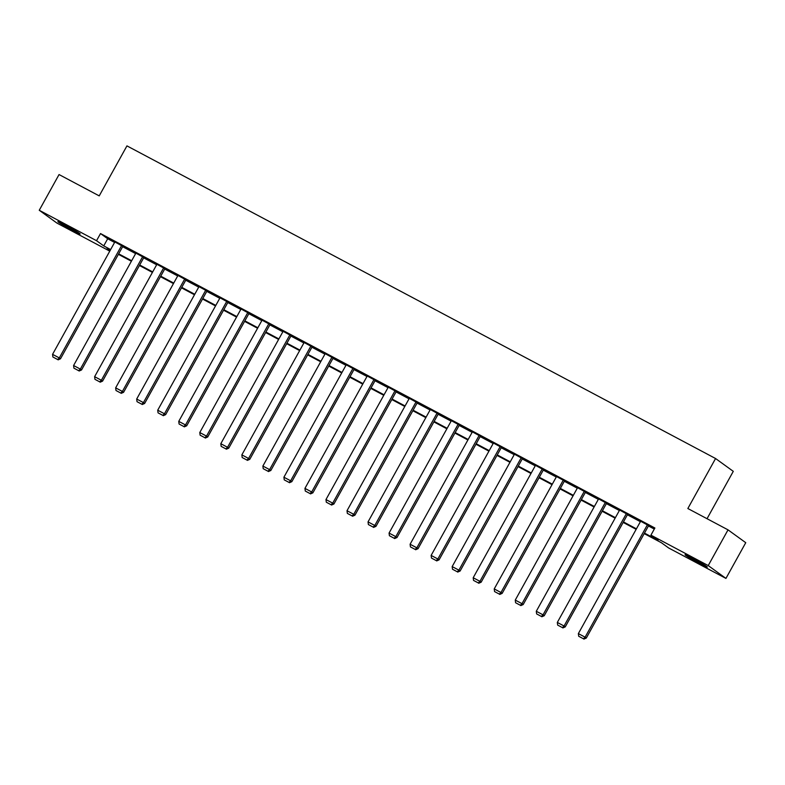 <?xml version="1.0" encoding="UTF-8"?>
<svg xmlns="http://www.w3.org/2000/svg" width="785" height="785" viewBox="0 0 785 785"><rect width="100%" height="100%" fill="white"/><g stroke="black" fill="none" stroke-linecap="round" stroke-linejoin="round"><path stroke-width="1.18" d="M65.273 225.079A12.756 0.599 29 0 1 80.168 233.969A12.756 0.599 29 0 1 72.75 230.496A12.756 0.599 29 0 1 57.855 221.606A12.756 0.599 29 0 1 65.273 225.079M692.458 558.194A12.756 0.599 29 0 1 707.344 567.084A12.756 0.599 29 0 1 699.926 563.601A12.756 0.599 29 0 1 685.04 554.71A12.756 0.599 29 0 1 692.458 558.194M707.04 518.708L733.288 471.343L715.567 458.518L126.944 145.882L99.224 195.887L59.052 174.555L39.25 210.272L96.545 240.701L103.738 245.901L110.636 249.571M715.567 458.518L687.846 508.523L728.029 529.855L745.75 542.69L725.948 578.408L668.653 547.979L661.47 542.778L644.191 533.604M109.763 251.141L56.971 223.107L39.25 210.272M644.475 533.103L658.115 540.345L650.932 535.144L654.886 528.001L100.509 233.557L107.692 238.758L114.59 242.428M122.637 246.696L135.628 253.594M143.665 257.863L156.657 264.771M164.693 269.039L177.695 275.937M185.731 280.206L198.723 287.114M206.759 291.382L219.751 298.28M227.787 302.549L240.789 309.447M248.825 313.715L261.817 320.623M269.854 324.892L282.855 331.79M290.892 336.058L303.883 342.966M311.92 347.235L324.911 354.133M332.948 358.402L345.95 365.3M353.986 369.568L366.978 376.476M375.014 380.745L388.006 387.643M396.052 391.911L409.044 398.819M417.08 403.088L430.072 409.986M438.108 414.254L451.11 421.152M459.147 425.421L472.138 432.329M480.175 436.597L493.166 443.496M501.203 447.764L514.204 454.662M522.241 458.94L535.233 465.839M543.269 470.107L556.261 477.005M564.307 481.274L577.299 488.182M585.335 492.45L598.327 499.348M606.363 503.617L619.365 510.515M627.401 514.783L640.393 521.691M648.43 525.96L654.297 529.07M648.636 525.587L640.648 521.23M627.607 514.41L619.62 510.064M606.579 503.244L598.582 498.887M585.541 492.077L577.554 487.721M564.513 480.901L556.526 476.544M543.475 469.734L535.488 465.377M522.447 458.558L514.46 454.211M501.419 447.391L493.422 443.034M480.381 436.224L472.393 431.868M459.353 425.048L451.365 420.691M438.315 413.881L430.327 409.525M417.286 402.705L409.299 398.358M396.258 391.538L388.261 387.182M375.22 380.372L367.233 376.015M354.192 369.195L346.205 364.839M333.164 358.029L325.167 353.672M312.126 346.852L304.138 342.505M291.098 335.686L283.11 331.329M270.06 324.519L262.072 320.162M249.031 313.343L241.044 308.986M228.003 302.176L220.006 297.819M206.965 291L198.978 286.653M185.937 279.833L177.95 275.476M164.909 268.666L156.912 264.31M143.871 257.49L135.883 253.133M122.843 246.323L114.846 241.966M728.029 529.855L708.227 565.583L725.948 578.408M100.509 233.557L96.545 240.701M650.932 535.144L708.227 565.583M118.672 253.84L131.664 260.738M139.701 265.006L152.702 271.914M160.739 276.183L173.73 283.081M181.767 287.349L194.758 294.257M202.805 298.526L215.796 305.424M223.833 309.692L236.825 316.59M244.861 320.859L257.863 327.767M265.899 332.035L278.891 338.934M286.927 343.202L299.919 350.11M307.955 354.378L320.957 361.277M328.993 365.545L341.985 372.443M350.022 376.712L363.023 383.62M371.06 387.888L384.051 394.786M392.088 399.055L405.08 405.963M413.116 410.231L426.118 417.129M434.154 421.398L447.146 428.296M455.182 432.564L468.174 439.472M476.22 443.741L489.212 450.639M497.248 454.908L510.24 461.806M518.277 466.084L531.278 472.982M539.315 477.251L552.306 484.149M560.343 488.417L573.335 495.325M581.371 499.594L594.373 506.492M602.409 510.76L615.401 517.658M623.437 521.927L636.429 528.835M110.361 250.072L107.084 248.335L110.106 250.523M636.154 529.335L623.162 522.427M615.126 518.159L602.134 511.261M594.088 506.992L581.096 500.094M573.06 495.826L560.068 488.918M552.032 484.649L539.03 477.751M530.994 473.483L518.002 466.575M509.965 462.306L496.974 455.408M488.937 451.139L475.936 444.241M467.899 439.973L454.908 433.065M446.871 428.796L433.879 421.898M425.833 417.63L412.841 410.722M404.805 406.453L391.813 399.555M383.777 395.287L370.775 388.389M362.739 384.12L349.747 377.212M341.71 372.944L328.719 366.046M320.682 361.777L307.681 354.879M299.644 350.601L286.653 343.702M278.616 339.434L265.615 332.536M257.578 328.267L244.586 321.359M236.55 317.091L223.558 310.193M215.522 305.924L202.52 299.026M194.484 294.758L181.492 287.85M173.456 283.581L160.464 276.683M152.418 272.415L139.426 265.507M131.389 261.238L118.398 254.34M107.692 238.758L103.738 245.901M647.439 524.714L585.1 637.184L586.297 638.058L648.695 525.489M640.697 521.132L578.359 633.603L585.1 637.184L583.412 638.764L578.702 636.262L583.412 638.764M586.297 638.058L583.893 639.118M578.702 636.262L578.359 633.603M626.41 513.547L564.062 626.018L565.259 626.881L627.657 514.322M619.669 509.965L557.321 622.436L564.062 626.018L562.384 627.598L557.664 625.095L562.384 627.598M565.259 626.881L562.865 627.941M557.664 625.095L557.321 622.436M605.372 502.38L543.034 614.841L544.231 615.715L606.628 503.146M598.641 498.799L536.292 611.27L543.034 614.841L541.356 616.431L536.636 613.919L541.356 616.431M544.231 615.715L541.827 616.774M536.636 613.919L536.292 611.27M584.344 491.204L522.005 603.675L523.202 604.538L585.59 491.979M577.603 487.622L515.264 600.093L522.005 603.675L520.318 605.255L515.598 602.752L520.318 605.255M523.202 604.538L520.798 605.608M515.598 602.752L515.264 600.093M563.316 480.037L500.967 592.508L502.164 593.372L564.562 480.812M556.575 476.456L494.226 588.927L500.967 592.508L499.289 594.088L494.57 591.576L499.289 594.088M502.164 593.372L499.77 594.431M494.57 591.576L494.226 588.927M542.278 468.861L479.939 581.332L481.136 582.205L543.534 469.636M535.537 465.279L473.198 577.75L479.939 581.332L478.261 582.912L473.541 580.409L478.261 582.912M481.136 582.205L478.732 583.265M473.541 580.409L473.198 577.75M521.25 457.694L458.901 570.165L460.108 571.029L522.496 458.469M514.509 454.113L452.17 566.584L458.901 570.165L457.223 571.745L452.503 569.243L457.223 571.745M460.108 571.029L457.704 572.088M452.503 569.243L452.17 566.584M500.222 446.528L437.873 558.998L439.07 559.862L501.468 447.293M493.48 442.946L431.132 555.417L437.873 558.998L436.195 560.578L431.475 558.066L436.195 560.578M439.07 559.862L436.676 560.922M431.475 558.066L431.132 555.417M479.184 435.351L416.845 547.822L418.042 548.686L480.43 436.126M472.442 431.77L410.104 544.24L416.845 547.822L415.157 549.402L410.437 546.9L415.157 549.402M418.042 548.686L415.638 549.755M410.437 546.9L410.104 544.24M458.155 424.185L395.807 536.655L397.004 537.519L459.402 424.96M451.414 420.603L389.066 533.074L395.807 536.655L394.129 538.235L389.409 535.723L394.129 538.235M397.004 537.519L394.61 538.579M389.409 535.723L389.066 533.074M437.117 413.008L374.779 525.479L375.976 526.352L438.373 413.783M430.376 409.436L368.037 521.897L374.779 525.479L373.101 527.059L368.381 524.557L373.101 527.059M375.976 526.352L373.572 527.412M368.381 524.557L368.037 521.897M416.089 401.841L353.75 514.312L354.948 515.176L417.335 402.617M409.348 398.26L347.009 510.731L353.75 514.312L352.063 515.892L347.343 513.39L352.063 515.892M354.948 515.176L352.543 516.236M347.343 513.39L347.009 510.731M395.061 390.675L332.712 503.146L333.91 504.009L396.307 391.45M388.32 387.093L325.971 499.564L332.712 503.146L331.034 504.726L326.315 502.214L331.034 504.726M333.91 504.009L331.515 505.069M326.315 502.214L325.971 499.564M374.023 379.498L311.684 491.969L312.881 492.843L375.279 380.274M367.282 375.917L304.943 488.388L311.684 491.969L309.997 493.549L305.286 491.047L309.997 493.549M312.881 492.843L310.477 493.902M305.286 491.047L304.943 488.388M352.995 368.332L290.646 480.803L291.843 481.666L354.241 369.107M346.254 364.75L283.905 477.221L290.646 480.803L288.968 482.382L284.248 479.87L288.968 482.382M291.843 481.666L289.449 482.726M284.248 479.87L283.905 477.221M331.967 357.155L269.618 469.626L270.815 470.5L333.213 357.931M325.226 353.584L262.877 466.054L269.618 469.626L267.94 471.206L263.22 468.704L267.94 471.206M270.815 470.5L268.421 471.559M263.22 468.704L262.877 466.054M310.929 345.989L248.59 458.46L249.787 459.323L312.175 346.764M304.188 342.407L241.849 454.878L248.59 458.46L246.902 460.039L242.182 457.537L246.902 460.039M249.787 459.323L247.383 460.383M242.182 457.537L241.849 454.878M289.9 334.822L227.552 447.293L228.749 448.156L291.147 335.597M283.159 331.241L220.811 443.711L227.552 447.293L225.874 448.873L221.154 446.361L225.874 448.873M228.749 448.156L226.355 449.216M221.154 446.361L220.811 443.711M268.863 323.646L206.524 436.117L207.721 436.99L270.118 324.421M262.121 320.064L199.782 432.535L206.524 436.117L204.846 437.696L200.126 435.194L204.846 437.696M207.721 436.99L205.317 438.05M200.126 435.194L199.782 432.535M247.834 312.479L185.495 424.95L186.693 425.813L249.081 313.254M241.093 308.897L178.754 421.368L185.495 424.95L183.808 426.53L179.088 424.018L183.808 426.53M186.693 425.813L184.289 426.873M179.088 424.018L178.754 421.368M226.806 301.303L164.457 413.774L165.655 414.647L228.052 302.078M220.065 297.731L157.716 410.202L164.457 413.774L162.78 415.353L158.06 412.851L162.78 415.353M165.655 414.647L163.26 415.707M158.06 412.851L157.716 410.202M205.768 290.136L143.429 402.607L144.626 403.47L207.024 290.911M199.027 286.554L136.688 399.025L143.429 402.607L141.742 404.187L137.032 401.685L141.742 404.187M144.626 403.47L142.222 404.53M137.032 401.685L136.688 399.025M184.74 278.969L122.391 391.44L123.588 392.304L185.986 279.745M177.999 275.388L115.65 387.859L122.391 391.44L120.713 393.02L115.994 390.508L120.713 393.02M123.588 392.304L121.194 393.363M115.994 390.508L115.65 387.859M163.702 267.793L101.363 380.264L102.56 381.137L164.958 268.568M156.961 264.211L94.622 376.682L101.363 380.264L99.685 381.844L94.965 379.341L99.685 381.844M102.56 381.137L100.156 382.197M94.965 379.341L94.622 376.682M142.674 256.626L80.335 369.097L81.532 369.961L143.92 257.401M135.933 253.045L73.594 365.516L80.335 369.097L78.647 370.677L73.927 368.175L78.647 370.677M81.532 369.961L79.128 371.02M73.927 368.175L73.594 365.516M121.646 245.46L59.297 357.921L60.494 358.794L122.892 246.225M114.904 241.878L52.556 354.349L59.297 357.921L57.619 359.51L52.899 356.998L57.619 359.51M60.494 358.794L58.1 359.854M52.899 356.998L52.556 354.349"/></g></svg>
